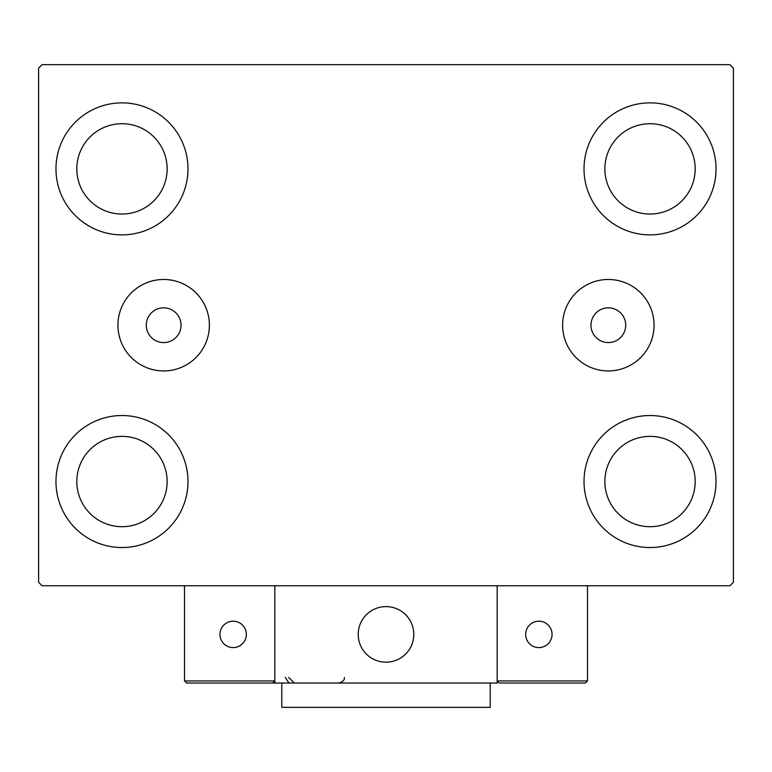<?xml version="1.0" encoding="UTF-8"?>
<svg xmlns="http://www.w3.org/2000/svg" width="772" height="772" viewBox="0 0 772 772"><rect width="100%" height="100%" fill="white"/><g stroke="black" fill="none" stroke-linecap="round" stroke-linejoin="round"><path stroke-width="1.16" d="M181.034 325.205A17.37 17.37 0 0 0 163.664 307.835A17.37 17.37 0 0 0 146.294 325.205A17.37 17.37 0 0 0 163.664 342.575A17.37 17.37 0 0 0 181.034 325.205M625.706 325.205A17.37 17.37 0 0 0 608.336 307.835A17.37 17.37 0 0 0 590.966 325.205A17.37 17.37 0 0 0 608.336 342.575A17.37 17.37 0 0 0 625.706 325.205M654.058 325.205A45.722 45.722 0 0 0 608.336 279.483A45.722 45.722 0 0 0 562.614 325.205A45.722 45.722 0 0 0 608.336 370.927A45.722 45.722 0 0 0 654.058 325.205M209.386 325.205A45.722 45.722 0 0 0 163.664 279.483A45.722 45.722 0 0 0 117.942 325.205A45.722 45.722 0 0 0 163.664 370.927A45.722 45.722 0 0 0 209.386 325.205M55.97 481.535A66.006 66.006 0 0 1 121.976 415.529A66.006 66.006 0 0 1 187.982 481.535A66.006 66.006 0 0 1 121.976 547.541A66.006 66.006 0 0 1 55.97 481.535M584.018 168.875A66.006 66.006 0 0 1 650.024 102.869A66.006 66.006 0 0 1 716.03 168.875A66.006 66.006 0 0 1 650.024 234.881A66.006 66.006 0 0 1 584.018 168.875M584.018 481.535A66.006 66.006 0 0 1 650.024 415.529A66.006 66.006 0 0 1 716.03 481.535A66.006 66.006 0 0 1 650.024 547.541A66.006 66.006 0 0 1 584.018 481.535M55.97 168.875A66.006 66.006 0 0 1 121.976 102.869A66.006 66.006 0 0 1 187.982 168.875A66.006 66.006 0 0 1 121.976 234.881A66.006 66.006 0 0 1 55.97 168.875M76.814 168.875A45.162 45.162 0 0 1 121.976 123.713A45.162 45.162 0 0 1 167.138 168.875A45.162 45.162 0 0 1 121.976 214.037A45.162 45.162 0 0 1 76.814 168.875M604.862 481.535A45.162 45.162 0 0 1 650.024 436.373A45.162 45.162 0 0 1 695.186 481.535A45.162 45.162 0 0 1 650.024 526.697A45.162 45.162 0 0 1 604.862 481.535M604.862 168.875A45.162 45.162 0 0 1 650.024 123.713A45.162 45.162 0 0 1 695.186 168.875A45.162 45.162 0 0 1 650.024 214.037A45.162 45.162 0 0 1 604.862 168.875M76.814 481.535A45.162 45.162 0 0 1 121.976 436.373A45.162 45.162 0 0 1 167.138 481.535A45.162 45.162 0 0 1 121.976 526.697A45.162 45.162 0 0 1 76.814 481.535M729.926 64.655L42.074 64.655L38.6 68.129L38.6 582.281L42.074 585.755L729.926 585.755L733.4 582.281L733.4 68.129L729.926 64.655M358.208 634.391A27.792 27.792 0 0 1 386 606.599A27.792 27.792 0 0 1 413.792 634.391A27.792 27.792 0 0 1 386 662.183A27.792 27.792 0 0 1 358.208 634.391M497.168 683.027L274.832 683.027L274.832 585.755L497.168 585.755L497.168 683.027M390.719 661.778A27.792 27.792 0 0 0 413.387 629.672A27.792 27.792 0 0 0 381.281 607.004A27.792 27.792 0 0 0 358.613 639.11A27.792 27.792 0 0 0 390.719 661.778M527.044 683.027L585.408 683.027L587.492 680.943L587.492 585.755L497.168 585.755L497.168 680.943L587.492 680.943L585.408 683.027L499.252 683.027L497.168 680.943L499.252 683.027M274.832 683.027L186.592 683.027L184.508 680.943L184.508 585.755M274.832 680.943L272.748 683.027L274.832 680.943L184.508 680.943L186.592 683.027M525.655 634.391A13.201 13.201 0 0 0 538.856 647.592A13.201 13.201 0 0 0 552.057 634.391A13.201 13.201 0 0 0 538.856 621.19A13.201 13.201 0 0 0 525.655 634.391M233.144 647.592A13.201 13.201 0 0 0 246.345 634.391A13.201 13.201 0 0 0 233.144 621.19A13.201 13.201 0 0 0 219.943 634.391A13.201 13.201 0 0 0 233.144 647.592M490.22 683.027L490.22 707.345L281.78 707.345L281.78 683.027M285.254 677.469L288.728 682.622M288.728 677.469L294.286 683.027M344.312 677.469L344.312 677.469C344.746 679.949 342.893 681.801 338.754 683.027"/></g></svg>
